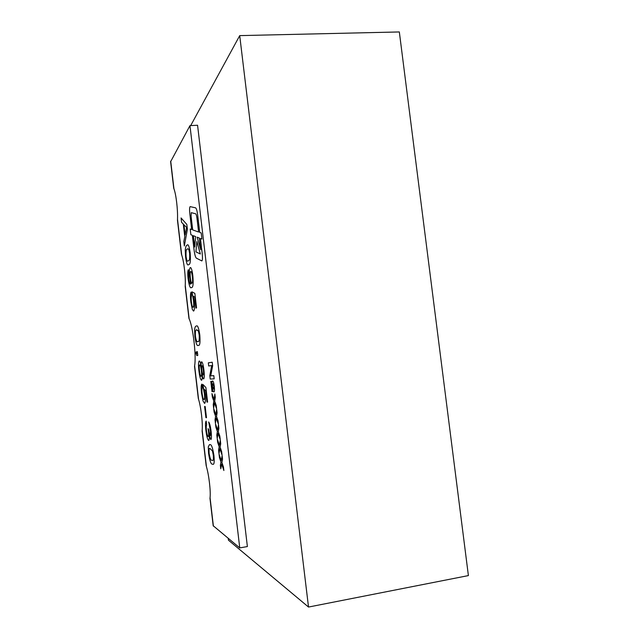 <?xml version="1.0" encoding="UTF-8"?>
<svg xmlns="http://www.w3.org/2000/svg" width="639" height="639" viewBox="0 0 639 639"><rect width="100%" height="100%" fill="white"/><g stroke="black" fill="none" stroke-linecap="round" stroke-linejoin="round"><path stroke-width="0.96" d="M190.694 125.587L239.713 35.616L399.335 31.95L468.395 575.587L308.517 607.05L239.713 35.616M228.235 538.381L228.442 540.179L308.517 607.05M170.621 161.715L189.967 125.627L197.571 125.252L247.381 546.561L239.753 547.903L213.178 525.721M173.704 188.114L173.952 188.84C176.084 194.2 177.938 210.031 177.498 219.121L177.506 220.583M181.412 254.034L181.684 254.945C183.896 261.008 185.757 276.919 185.246 285.393L185.23 286.687M188.912 318.19L189.16 318.909C192.978 326.513 196.453 356.187 194.631 365.668L194.552 366.411M198.258 398.105L198.577 399.407C200.981 407.011 202.867 423.122 202.18 430.223L202.124 431.141M206.101 465.176L206.437 466.67C208.929 474.993 210.83 491.191 210.063 497.645L209.983 498.388M189.967 125.627L239.753 547.903M201.924 239.042L201.205 232.955L199.719 232.42L197.699 215.255C197.108 210.782 196.397 208.306 195.558 207.827L190.134 206.629C189.519 207.292 189.408 209.616 189.791 213.594L191.66 229.537L190.206 229.01L190.877 234.721L192.339 235.296L194 249.442C194.639 254.434 195.438 257.349 196.389 258.164L201.868 260.928C202.515 260.321 202.643 258.02 202.259 254.01L200.43 238.459L201.924 239.042L200.43 238.459M208.737 440.455L208.602 440.447C207.515 439.48 206.597 436.022 205.846 430.079C205.271 424.751 205.383 421.748 206.173 421.085L206.693 424.959C206.189 425.334 206.101 427.132 206.437 430.366C206.916 434.057 207.491 436.125 208.154 436.581L208.242 436.589C208.737 436.245 208.809 434.44 208.458 431.173L208.09 428.641L208.793 429.751C209.185 433.09 209.68 435.071 210.271 435.694L210.487 431.229L208.673 421.972C209.64 423.13 210.447 426.229 211.094 431.269C211.637 436.149 211.549 438.937 210.854 439.624L209.225 435.151C209.464 438.546 209.296 440.319 208.721 440.463L208.602 440.447C207.515 439.48 206.597 436.022 205.838 430.079L205.838 430.079C205.271 424.759 205.383 421.756 206.181 421.085M204.56 403.369L203.034 400.98L201.549 393.376C200.958 388.009 201.053 384.918 201.844 384.095L202.355 387.945C201.86 388.36 201.772 390.181 202.116 393.424C202.659 397.426 203.282 399.455 203.977 399.519L204.033 399.511C204.672 399.375 204.776 397.37 204.36 393.504L202.914 384.454L205.894 387.53L207.603 402.107L206.932 402.051L205.606 390.741L204.097 389.175L205.071 394.598C205.614 400.158 205.431 403.081 204.528 403.377L203.026 400.98L201.549 393.384C200.958 388.017 201.061 384.918 201.844 384.095M196.956 353.647L196.732 351.754L197.347 351.602L197.794 355.428L197.179 355.564C196.772 355.843 196.333 354.909 195.853 352.752L196.005 351.937L196.956 353.647L196.732 351.754L197.347 351.61M193.497 311.081L192.299 309.34L190.869 302.151C190.278 296.792 190.35 293.445 191.069 292.111L191.58 295.889C191.117 296.632 191.053 298.621 191.388 301.856C191.876 305.506 192.427 307.303 193.05 307.263L193.17 307.223C193.793 306.824 193.897 304.619 193.473 300.618L192.059 291.855L194.847 293.365L196.548 307.83L195.925 308.174L194.607 296.943L193.202 296.176L194.144 301.36C194.695 307.095 194.528 310.322 193.649 311.033L192.299 309.34L190.861 302.151C190.278 296.8 190.35 293.453 191.069 292.111M188.241 264.889C187.259 265.377 186.38 262.773 185.59 257.078L185.238 250.081C185.526 247.357 186.021 245.783 186.708 245.36L187.411 244.897C188.401 244.218 189.32 246.83 190.15 252.724C190.734 260.408 190.334 264.338 188.952 264.53L188.305 264.881C187.315 265.512 186.404 262.909 185.59 257.078L185.238 250.081C185.534 247.357 186.021 245.783 186.708 245.352L186.708 245.36M210.79 381.339L211.237 381.315L212.452 391.619L211.996 391.611L210.79 381.339L211.996 391.611L212.452 391.619M208.322 362.856L212.228 362.225L212.643 365.78L210.726 375.868L213.801 375.628L214.177 378.839L210.223 379.071L209.816 375.556L211.693 365.556L208.689 365.979L208.322 362.848L212.228 362.225M215.423 423.282L215.023 419.863L215.591 416.261L214.113 412.147L213.714 408.72L215.838 414.655L216.677 409.367L217.092 412.842L216.509 416.508L218.011 420.702L218.418 424.176L216.246 418.114L215.423 423.29L215.016 419.863L215.583 416.261L214.113 412.147L213.714 408.736M217.675 442.452L217.268 439.017L219.433 445.231L220.303 440.191L220.719 443.682L220.112 447.164L221.645 451.557L222.052 455.048L219.84 448.69L218.985 453.618L218.586 450.191L219.169 446.757L217.675 442.452L217.276 439.025M220.774 468.802L220.367 465.376L220.966 462.037L219.457 457.628L219.049 454.193L221.238 460.551L222.124 455.639L222.532 459.137L221.917 462.524L223.458 467.013L223.874 470.512L221.645 464.01L220.774 468.81L220.367 465.376L220.966 462.037L219.457 457.628L219.057 454.201M217.204 438.434L216.805 435.015L217.38 431.501L215.894 427.283L215.487 423.865L217.635 429.935L218.49 424.767L218.897 428.258L218.306 431.828L219.824 436.117L220.239 439.6L218.043 433.394L217.204 438.442L216.797 435.015L217.38 431.501L215.894 427.283L215.495 423.873M213.642 408.145L213.242 404.735L213.801 401.044L212.34 397.019L211.932 393.6L214.049 399.399L214.872 393.975L215.279 397.458L214.704 401.204L216.198 405.302L216.613 408.776L214.456 402.85L213.642 408.153L213.242 404.735L213.801 401.044L212.332 397.019L211.94 393.616M213.897 391.931L213.865 391.931C213.194 391.827 212.619 389.974 212.14 386.379C211.789 382.761 211.94 380.956 212.603 380.964C213.258 381.06 213.817 382.889 214.297 386.467C214.648 389.974 214.52 391.795 213.897 391.931L213.857 391.931C213.194 391.827 212.619 389.974 212.14 386.379L212.14 386.379C211.789 382.761 211.94 380.956 212.603 380.964M184.351 245.951L183.832 241.558L184.775 236.734L183.297 224.089L181.588 222.34L181.069 217.947L186.828 224.425L187.395 229.249L184.344 245.959L183.832 241.558L184.775 236.734L183.289 224.089L181.58 222.34L181.069 217.955M191.157 287.734C190.047 288.205 189.04 285.226 188.13 278.804C187.618 274.027 187.674 270.992 188.321 269.698L188.665 278.604C189.32 282.805 190.023 284.603 190.765 283.996L189.727 277.39C189.192 271.823 189.352 268.588 190.206 267.685L190.43 267.573C191.341 267.669 192.147 270.385 192.842 275.705C193.473 283.397 193.122 287.318 191.78 287.486L191.245 287.726C190.118 288.381 189.08 285.409 188.13 278.812L188.13 278.812C187.618 274.035 187.682 271 188.321 269.706M198.186 345.419C197.012 346.266 195.909 343.319 194.895 336.569L194.568 329.772C194.895 327.36 195.43 326.122 196.165 326.074L196.492 325.978C197.651 325.091 198.753 328.047 199.783 334.836C200.35 342.408 199.895 345.915 198.425 345.372L198.218 345.411C197.036 346.322 195.925 343.375 194.895 336.569L194.568 329.78C194.903 327.36 195.43 326.122 196.165 326.074L196.54 325.978M199.264 361.011C199.911 360.955 200.55 362.792 201.181 366.522C201.005 363.591 201.157 362.001 201.636 361.77C202.531 362.225 203.29 365.021 203.921 370.149C204.496 375.341 204.4 378.272 203.633 378.943C203.122 378.815 202.619 377.337 202.124 374.518C202.331 378.2 202.124 380.109 201.501 380.245C200.486 379.718 199.624 376.571 198.905 370.804C198.266 364.981 198.394 361.722 199.264 361.011C198.394 361.722 198.274 364.981 198.905 370.804L198.905 370.804C199.624 376.571 200.494 379.718 201.501 380.245M206.493 417.738L205.902 417.634L204.592 406.444L205.175 406.508L206.493 417.738L205.902 417.634L204.592 406.444M213.107 464.289L212.348 464.146C210.982 464.369 209.72 460.767 208.57 453.339L208.282 446.845L209.552 444.584L210.063 444.656C211.421 444.209 212.707 447.819 213.929 455.487C214.496 461.749 214.193 464.689 213.011 464.297L212.348 464.146C210.982 464.369 209.72 460.775 208.562 453.339L208.274 446.845L209.488 444.592M221.238 460.543L222.124 455.647M223.874 470.496L221.645 464.01M220.303 440.207L219.433 445.231M222.052 455.04L219.84 448.69M218.985 453.61L218.586 450.183L219.177 446.757L217.675 442.444M218.49 424.775L217.635 429.935M220.231 439.592L218.043 433.394M216.677 409.375L215.838 414.655M218.418 424.168L216.246 418.114M214.049 399.399L214.872 393.983M216.605 408.76L214.456 402.85M214.177 378.839L210.223 379.071L209.816 375.556L211.693 365.556M208.689 365.979L208.322 362.848M213.554 389.039L213.929 386.411L212.923 383.847C212.515 383.68 212.38 384.542 212.499 386.451L213.538 389.047C213.921 389.191 214.057 388.312 213.929 386.411L212.923 383.847M185.134 234.904L186.588 227.444L183.944 224.744L185.134 234.904L186.596 227.444L183.944 224.744M186.708 245.352L187.531 244.881M187.746 261.103L188.505 260.688C189.511 260.824 189.879 258.324 189.615 253.196L188.825 249.474L187.962 248.723M188.825 249.474L187.858 248.739L187.155 249.186C186.181 249.138 185.821 251.606 186.093 256.59C186.644 260.153 187.219 261.647 187.834 261.087L188.505 260.688C189.511 260.824 189.879 258.324 189.607 253.196L188.825 249.474M190.726 284.004L191.133 283.78L189.727 277.39C189.192 271.823 189.352 268.58 190.206 267.685L190.462 267.565M191.9 283.181L192.027 283.125C192.627 282.654 192.738 280.521 192.371 276.727L192.371 276.727C191.916 273.308 191.388 271.559 190.797 271.495L190.622 271.567C190.079 272.238 189.999 274.435 190.39 278.149C190.821 281.487 191.325 283.165 191.9 283.181L192.027 283.125C192.627 282.654 192.738 280.521 192.371 276.727C191.9 273.252 191.373 271.511 190.773 271.495M193.034 307.263L193.17 307.223C193.801 306.824 193.897 304.619 193.473 300.618L192.067 291.863M195.925 308.166L194.607 296.943L193.202 296.176M197.707 341.569L197.978 341.514C199.048 342.161 199.456 339.996 199.2 335.004L198.394 331.074L196.62 329.932C195.574 329.373 195.183 331.521 195.438 336.378C196.181 340.691 196.94 342.424 197.707 341.569L197.978 341.514C199.048 342.161 199.456 339.988 199.208 335.004L198.394 331.074L196.996 329.836M197.179 355.564C196.772 355.843 196.333 354.901 195.861 352.752L196.013 351.945M201.644 361.77C201.157 362.001 201.005 363.591 201.189 366.522L201.181 366.522M203.641 378.943C203.122 378.815 202.619 377.337 202.124 374.518L202.124 374.518M201.061 376.395L201.061 376.395C201.636 376.099 201.724 374.111 201.333 370.428C200.878 366.85 200.342 364.989 199.727 364.853L199.727 364.853C199.16 365.149 199.072 367.113 199.464 370.764C199.911 374.326 200.446 376.203 201.061 376.395C201.636 376.099 201.724 374.111 201.333 370.428C200.87 366.85 200.334 364.989 199.727 364.853M203.162 375.037L203.162 375.037C203.601 374.726 203.657 373.136 203.338 370.269C203.002 367.473 202.587 365.939 202.1 365.676L202.092 365.676C201.652 365.979 201.589 367.585 201.924 370.476C202.259 373.272 202.667 374.789 203.162 375.037C203.593 374.726 203.657 373.136 203.338 370.269C203.002 367.473 202.587 365.939 202.092 365.676M204.049 399.511C204.672 399.343 204.776 397.338 204.36 393.504L203.298 388.32M203.306 388.32L202.914 384.454M207.603 402.107L206.932 402.051L205.606 390.741L204.097 389.175M208.25 436.581C208.737 436.221 208.809 434.416 208.458 431.173L208.09 428.641M210.351 435.694L210.487 431.229L208.681 421.972M210.854 439.624L209.225 435.151M212.627 460.384C213.378 460.735 213.602 459.002 213.298 455.192L212.452 450.958L209.872 448.45M212.444 450.958L209.943 448.442C209.129 447.931 208.865 449.64 209.161 453.578C210.055 458.506 210.966 460.727 211.892 460.248L212.539 460.392C213.346 460.879 213.594 459.145 213.298 455.192L212.452 450.958M190.206 229.01L190.877 234.721L192.339 235.296L194 249.442C194.647 254.434 195.438 257.349 196.397 258.164L201.844 260.928M191.66 229.537L189.791 213.594C189.408 209.616 189.519 207.292 190.134 206.629L190.166 206.621M198.601 232.021L197.036 218.738C196.652 215.774 196.181 214.121 195.622 213.777L191.277 212.659L191.085 216.15L192.698 229.904L198.601 232.021L197.044 218.738C196.652 215.774 196.181 214.121 195.622 213.777L191.261 212.659M199.312 238.02L197.139 237.173L200.694 249.761L199.312 238.02L197.131 237.173M200.35 253.979L196.86 241.55L195.909 251.854L200.35 253.979L196.86 241.55M194.711 247.029L195.654 236.59L193.377 235.703L194.711 247.029L195.654 236.59L193.377 235.703M200.694 249.761L199.304 238.02M170.717 161.14L173.952 188.84M177.498 219.121L181.684 254.945M185.246 285.393L189.16 318.909M194.631 365.668L198.577 399.407M202.18 430.223L206.437 466.67M210.063 497.645L213.394 526.121M170.605 161.555L173.728 188.297M209.959 498.188L213.194 525.841M202.092 430.886L206.149 465.583M194.528 366.203L198.298 398.456M185.19 286.32L188.936 318.374M177.458 220.175L181.444 254.274"/></g></svg>

